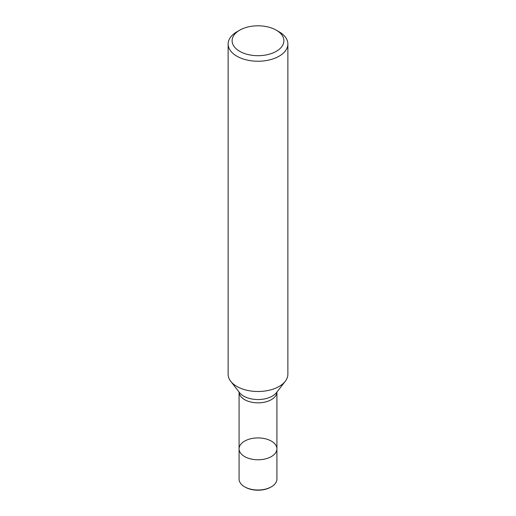 <?xml version="1.0" encoding="UTF-8"?>
<svg xmlns="http://www.w3.org/2000/svg" width="516" height="516" viewBox="0 0 516 516"><rect width="100%" height="100%" fill="white"/><g stroke="black" fill="none" stroke-linecap="round" stroke-linejoin="round"><path stroke-width="0.77" d="M276.918 448.849A18.918 10.92 180 0 1 265.237 458.937A18.918 10.92 180 0 1 244.623 456.57A18.918 10.92 180 0 1 239.082 448.849A18.918 10.92 0 0 0 244.623 456.57A18.918 10.92 0 0 0 265.237 458.937A18.918 10.92 0 0 0 276.918 448.849A18.918 10.92 0 0 0 258 437.923A18.918 10.92 0 0 0 239.082 448.849L239.082 392.076A18.918 10.92 180 0 0 244.623 399.642A18.918 10.92 180 0 0 265.114 402.041A18.918 10.92 180 0 0 276.918 392.076L276.918 479.087A18.918 10.92 0 0 1 271.377 486.807A18.918 10.92 0 0 1 244.623 486.814A18.918 10.92 0 0 0 244.623 486.814A18.918 10.92 0 0 1 239.082 479.087L239.082 448.849M228.13 43.995L228.13 374.255A29.87 17.247 0 0 0 230.736 381.292A29.87 17.247 0 0 0 236.876 386.445A29.87 17.247 0 0 0 285.264 381.292A29.87 17.247 0 0 0 287.87 374.255L287.87 43.995A29.87 17.247 180 0 1 269.429 59.927A29.87 17.247 180 0 1 236.876 56.192A29.87 17.247 180 0 1 228.13 43.995A29.87 17.247 180 0 1 236.876 31.805L239.695 30.18A25.884 14.945 0 0 0 239.695 51.316A25.884 14.945 0 0 0 276.305 51.316A25.884 14.945 0 0 0 276.305 30.18A25.884 14.945 0 0 0 239.695 30.18M279.124 31.805L276.305 30.18L279.124 31.805A29.87 17.247 180 0 1 287.87 43.995M245.184 487.136L244.623 486.807L245.184 487.136A18.118 10.462 0 0 0 270.816 487.136L271.377 486.807M230.736 381.292L239.514 392.631A20.253 11.694 0 0 0 243.681 396.12A20.253 11.694 0 0 0 276.486 392.631L285.264 381.292"/></g></svg>
